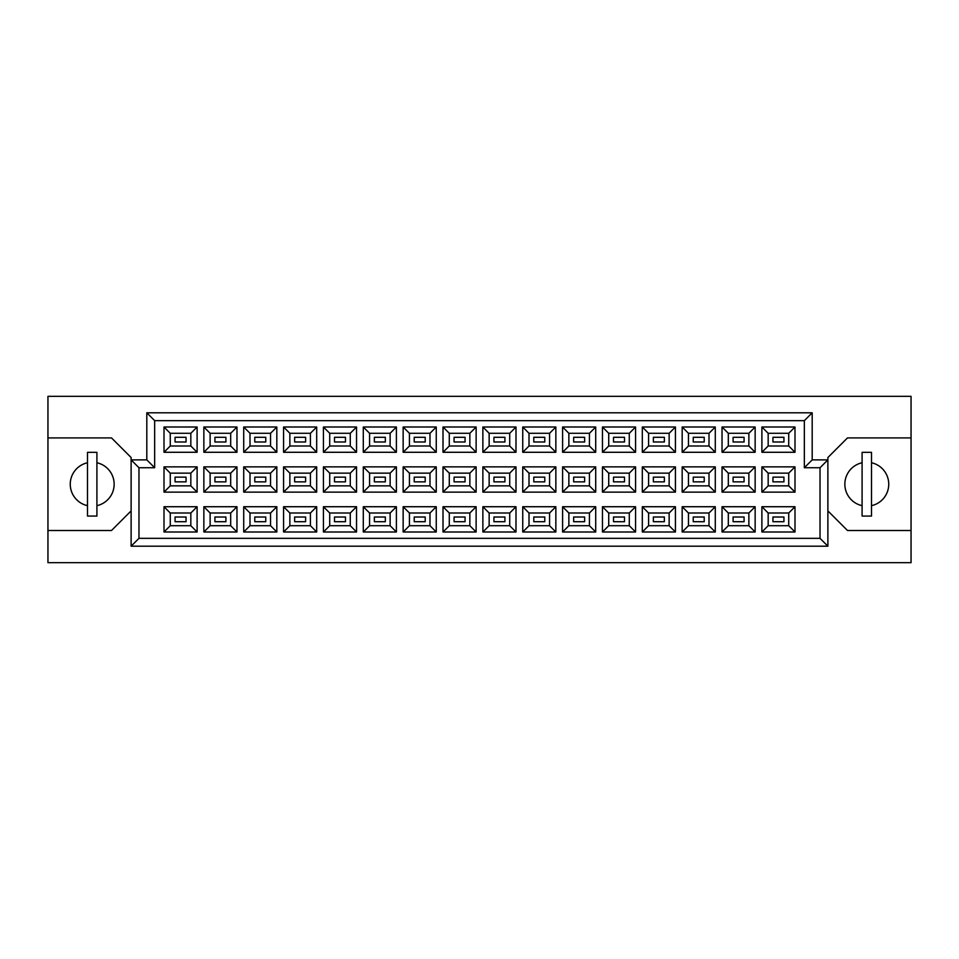 <?xml version="1.0" encoding="UTF-8"?>
<svg xmlns="http://www.w3.org/2000/svg" width="959" height="959" viewBox="0 0 959 959"><rect width="100%" height="100%" fill="white"/><g stroke="black" fill="none" stroke-linecap="round" stroke-linejoin="round"><path stroke-width="1.44" d="M862.093 462.753A21.973 21.973 0 0 0 862.093 505.669M87.497 462.753A21.973 21.973 0 0 0 87.497 505.669M783.935 521.708L772.954 521.708L772.954 517.009L783.935 517.009L783.935 521.708L772.954 521.708L772.954 517.009L783.935 517.009L783.935 521.708M783.935 481.85L772.954 481.85L772.954 477.15L783.935 477.15L783.935 481.85M783.935 441.991L772.954 441.991L772.954 437.292L783.935 437.292L783.935 441.991L772.954 441.991L772.954 437.292L783.935 437.292L783.935 441.991M744.076 521.708L733.096 521.708L733.096 517.009L744.076 517.009L744.076 521.708M744.076 481.85L733.096 481.85L733.096 477.15L744.076 477.15L744.076 481.85M744.076 441.991L733.096 441.991L733.096 437.292L744.076 437.292L744.076 441.991M704.218 521.708L693.237 521.708L693.237 517.009L704.218 517.009L704.218 521.708L693.237 521.708L693.237 517.009L704.218 517.009L704.218 521.708M704.218 481.85L693.237 481.85L693.237 477.15L704.218 477.15L704.218 481.85M704.218 441.991L693.237 441.991L693.237 437.292L704.218 437.292L704.218 441.991L693.237 441.991L693.237 437.292L704.218 437.292L704.218 441.991M664.359 521.708L653.379 521.708L653.379 517.009L664.359 517.009L664.359 521.708M664.359 481.85L653.379 481.85L653.379 477.15L664.359 477.15L664.359 481.85M664.359 441.991L653.379 441.991L653.379 437.292L664.359 437.292L664.359 441.991M624.501 521.708L613.52 521.708L613.52 517.009L624.501 517.009L624.501 521.708L613.52 521.708L613.52 517.009L624.501 517.009L624.501 521.708M624.501 481.85L613.52 481.85L613.52 477.15L624.501 477.15L624.501 481.85M624.501 441.991L613.52 441.991L613.52 437.292L624.501 437.292L624.501 441.991L613.52 441.991L613.52 437.292L624.501 437.292L624.501 441.991M584.642 521.708L573.662 521.708L573.662 517.009L584.642 517.009L584.642 521.708M584.642 481.85L573.662 481.85L573.662 477.15L584.642 477.15L584.642 481.85M584.642 441.991L573.662 441.991L573.662 437.292L584.642 437.292L584.642 441.991M544.784 521.708L533.791 521.708L533.791 517.009L544.784 517.009L544.784 521.708L533.791 521.708L533.791 517.009L544.784 517.009L544.784 521.708M544.784 481.85L533.791 481.85L533.791 477.15L544.784 477.15L544.784 481.85M544.784 441.991L533.791 441.991L533.791 437.292L544.784 437.292L544.784 441.991L533.791 441.991L533.791 437.292L544.784 437.292L544.784 441.991M504.925 521.708L493.933 521.708L493.933 517.009L504.925 517.009L504.925 521.708M504.925 481.85L493.933 481.85L493.933 477.15L504.925 477.15L504.925 481.85M504.925 441.991L493.933 441.991L493.933 437.292L504.925 437.292L504.925 441.991M465.067 521.708L454.075 521.708L454.075 517.009L465.067 517.009L465.067 521.708L454.075 521.708L454.075 517.009L465.067 517.009L465.067 521.708M465.067 481.85L454.075 481.85L454.075 477.15L465.067 477.15L465.067 481.85M465.067 441.991L454.075 441.991L454.075 437.292L465.067 437.292L465.067 441.991L454.075 441.991L454.075 437.292L465.067 437.292L465.067 441.991M425.209 521.708L414.216 521.708L414.216 517.009L425.209 517.009L425.209 521.708M425.209 481.85L414.216 481.85L414.216 477.15L425.209 477.15L425.209 481.85M425.209 441.991L414.216 441.991L414.216 437.292L425.209 437.292L425.209 441.991M385.338 521.708L374.358 521.708L374.358 517.009L385.338 517.009L385.338 521.708L374.358 521.708L374.358 517.009L385.338 517.009L385.338 521.708M385.338 481.85L374.358 481.85L374.358 477.15L385.338 477.15L385.338 481.85M385.338 441.991L374.358 441.991L374.358 437.292L385.338 437.292L385.338 441.991L374.358 441.991L374.358 437.292L385.338 437.292L385.338 441.991M345.48 521.708L334.499 521.708L334.499 517.009L345.48 517.009L345.48 521.708M345.48 481.85L334.499 481.85L334.499 477.15L345.48 477.15L345.48 481.85M345.48 441.991L334.499 441.991L334.499 437.292L345.48 437.292L345.48 441.991M305.621 521.708L294.641 521.708L294.641 517.009L305.621 517.009L305.621 521.708L294.641 521.708L294.641 517.009L305.621 517.009L305.621 521.708M305.621 481.85L294.641 481.85L294.641 477.15L305.621 477.15L305.621 481.85M305.621 441.991L294.641 441.991L294.641 437.292L305.621 437.292L305.621 441.991L294.641 441.991L294.641 437.292L305.621 437.292L305.621 441.991M265.763 521.708L254.782 521.708L254.782 517.009L265.763 517.009L265.763 521.708M265.763 481.85L254.782 481.85L254.782 477.15L265.763 477.15L265.763 481.85M265.763 441.991L254.782 441.991L254.782 437.292L265.763 437.292L265.763 441.991M225.904 521.708L214.924 521.708L214.924 517.009L225.904 517.009L225.904 521.708L214.924 521.708L214.924 517.009L225.904 517.009L225.904 521.708M225.904 481.85L214.924 481.85L214.924 477.15L225.904 477.15L225.904 481.85M225.904 441.991L214.924 441.991L214.924 437.292L225.904 437.292L225.904 441.991L214.924 441.991L214.924 437.292L225.904 437.292L225.904 441.991M186.046 521.708L175.065 521.708L175.065 517.009L186.046 517.009L186.046 521.708M186.046 481.85L175.065 481.85L175.065 477.15L186.046 477.15L186.046 481.85M186.046 441.991L175.065 441.991L175.065 437.292L186.046 437.292L186.046 441.991M827.881 510.883L847.492 530.507L911.05 530.507L911.05 396.331L47.95 396.331L47.95 530.507L111.508 530.507L131.119 510.883M47.95 530.507L47.95 562.669L911.05 562.669L911.05 530.507M911.05 437.915L847.492 437.915L827.881 457.527L827.881 546.198L131.119 546.198L131.119 457.527L111.508 437.915L47.95 437.915M138.971 467.728L131.119 459.888L146.811 459.888L146.811 412.802L812.189 412.802L812.189 459.888L827.881 459.888L820.029 467.728L804.337 467.728L804.337 420.653L154.663 420.653L154.663 467.728L138.971 467.728L138.971 538.347L820.029 538.347L820.029 467.728M794.999 531.993L761.89 531.993L761.89 506.724L794.999 506.724L794.999 531.993L788.73 525.712L788.73 513.005L768.171 513.005L768.171 525.712L788.73 525.712M794.999 492.135L761.89 492.135L761.89 466.865L794.999 466.865L794.999 492.135L788.73 485.853L788.73 473.147L768.171 473.147L768.171 485.853L788.73 485.853M794.999 452.276L761.89 452.276L761.89 427.007L794.999 427.007L794.999 452.276L788.73 445.995L788.73 433.288L768.171 433.288L768.171 445.995L788.73 445.995M755.141 531.993L722.031 531.993L722.031 506.724L755.141 506.724L755.141 531.993L748.871 525.712L748.871 513.005L728.313 513.005L728.313 525.712L748.871 525.712M755.141 492.135L722.031 492.135L722.031 466.865L755.141 466.865L755.141 492.135L748.871 485.853L748.871 473.147L728.313 473.147L728.313 485.853L748.871 485.853M755.141 452.276L722.031 452.276L722.031 427.007L755.141 427.007L755.141 452.276L748.871 445.995L748.871 433.288L728.313 433.288L728.313 445.995L748.871 445.995M715.282 531.993L682.173 531.993L682.173 506.724L715.282 506.724L715.282 531.993L709.001 525.712L709.001 513.005L688.454 513.005L688.454 525.712L709.001 525.712M715.282 492.135L682.173 492.135L682.173 466.865L715.282 466.865L715.282 492.135L709.001 485.853L709.001 473.147L688.454 473.147L688.454 485.853L709.001 485.853M715.282 452.276L682.173 452.276L682.173 427.007L715.282 427.007L715.282 452.276L709.001 445.995L709.001 433.288L688.454 433.288L688.454 445.995L709.001 445.995M675.424 531.993L642.314 531.993L642.314 506.724L675.424 506.724L675.424 531.993L669.142 525.712L669.142 513.005L648.584 513.005L648.584 525.712L669.142 525.712M675.424 492.135L642.314 492.135L642.314 466.865L675.424 466.865L675.424 492.135L669.142 485.853L669.142 473.147L648.584 473.147L648.584 485.853L669.142 485.853M675.424 452.276L642.314 452.276L642.314 427.007L675.424 427.007L675.424 452.276L669.142 445.995L669.142 433.288L648.584 433.288L648.584 445.995L669.142 445.995M635.565 531.993L602.456 531.993L602.456 506.724L635.565 506.724L635.565 531.993L629.284 525.712L629.284 513.005L608.725 513.005L608.725 525.712L629.284 525.712M635.565 492.135L602.456 492.135L602.456 466.865L635.565 466.865L635.565 492.135L629.284 485.853L629.284 473.147L608.725 473.147L608.725 485.853L629.284 485.853M635.565 452.276L602.456 452.276L602.456 427.007L635.565 427.007L635.565 452.276L629.284 445.995L629.284 433.288L608.725 433.288L608.725 445.995L629.284 445.995M595.707 531.993L562.597 531.993L562.597 506.724L595.707 506.724L595.707 531.993L589.425 525.712L589.425 513.005L568.867 513.005L568.867 525.712L589.425 525.712M595.707 492.135L562.597 492.135L562.597 466.865L595.707 466.865L595.707 492.135L589.425 485.853L589.425 473.147L568.867 473.147L568.867 485.853L589.425 485.853M595.707 452.276L562.597 452.276L562.597 427.007L595.707 427.007L595.707 452.276L589.425 445.995L589.425 433.288L568.867 433.288L568.867 445.995L589.425 445.995M555.848 531.993L522.739 531.993L522.739 506.724L555.848 506.724L555.848 531.993L549.567 525.712L549.567 513.005L529.008 513.005L529.008 525.712L549.567 525.712M555.848 492.135L522.739 492.135L522.739 466.865L555.848 466.865L555.848 492.135L549.567 485.853L549.567 473.147L529.008 473.147L529.008 485.853L549.567 485.853M555.848 452.276L522.739 452.276L522.739 427.007L555.848 427.007L555.848 452.276L549.567 445.995L549.567 433.288L529.008 433.288L529.008 445.995L549.567 445.995M515.99 531.993L482.868 531.993L482.868 506.724L515.99 506.724L515.99 531.993L509.708 525.712L509.708 513.005L489.15 513.005L489.15 525.712L509.708 525.712M515.99 492.135L482.868 492.135L482.868 466.865L515.99 466.865L515.99 492.135L509.708 485.853L509.708 473.147L489.15 473.147L489.15 485.853L509.708 485.853M515.99 452.276L482.868 452.276L482.868 427.007L515.99 427.007L515.99 452.276L509.708 445.995L509.708 433.288L489.15 433.288L489.15 445.995L509.708 445.995M476.132 531.993L443.01 531.993L443.01 506.724L476.132 506.724L476.132 531.993L469.85 525.712L469.85 513.005L449.291 513.005L449.291 525.712L469.85 525.712M476.132 492.135L443.01 492.135L443.01 466.865L476.132 466.865L476.132 492.135L469.85 485.853L469.85 473.147L449.291 473.147L449.291 485.853L469.85 485.853M476.132 452.276L443.01 452.276L443.01 427.007L476.132 427.007L476.132 452.276L469.85 445.995L469.85 433.288L449.291 433.288L449.291 445.995L469.85 445.995M436.261 531.993L403.152 531.993L403.152 506.724L436.261 506.724L436.261 531.993L429.992 525.712L429.992 513.005L409.433 513.005L409.433 525.712L429.992 525.712M436.261 492.135L403.152 492.135L403.152 466.865L436.261 466.865L436.261 492.135L429.992 485.853L429.992 473.147L409.433 473.147L409.433 485.853L429.992 485.853M436.261 452.276L403.152 452.276L403.152 427.007L436.261 427.007L436.261 452.276L429.992 445.995L429.992 433.288L409.433 433.288L409.433 445.995L429.992 445.995M396.403 531.993L363.293 531.993L363.293 506.724L396.403 506.724L396.403 531.993L390.133 525.712L390.133 513.005L369.575 513.005L369.575 525.712L390.133 525.712M396.403 492.135L363.293 492.135L363.293 466.865L396.403 466.865L396.403 492.135L390.133 485.853L390.133 473.147L369.575 473.147L369.575 485.853L390.133 485.853M396.403 452.276L363.293 452.276L363.293 427.007L396.403 427.007L396.403 452.276L390.133 445.995L390.133 433.288L369.575 433.288L369.575 445.995L390.133 445.995M356.544 531.993L323.435 531.993L323.435 506.724L356.544 506.724L356.544 531.993L350.275 525.712L350.275 513.005L329.716 513.005L329.716 525.712L350.275 525.712M356.544 492.135L323.435 492.135L323.435 466.865L356.544 466.865L356.544 492.135L350.275 485.853L350.275 473.147L329.716 473.147L329.716 485.853L350.275 485.853M356.544 452.276L323.435 452.276L323.435 427.007L356.544 427.007L356.544 452.276L350.275 445.995L350.275 433.288L329.716 433.288L329.716 445.995L350.275 445.995M316.686 531.993L283.576 531.993L283.576 506.724L316.686 506.724L316.686 531.993L310.416 525.712L310.416 513.005L289.858 513.005L289.858 525.712L310.416 525.712M316.686 492.135L283.576 492.135L283.576 466.865L316.686 466.865L316.686 492.135L310.416 485.853L310.416 473.147L289.858 473.147L289.858 485.853L310.416 485.853M316.686 452.276L283.576 452.276L283.576 427.007L316.686 427.007L316.686 452.276L310.416 445.995L310.416 433.288L289.858 433.288L289.858 445.995L310.416 445.995M276.827 531.993L243.718 531.993L243.718 506.724L276.827 506.724L276.827 531.993L270.546 525.712L270.546 513.005L249.999 513.005L249.999 525.712L270.546 525.712M276.827 492.135L243.718 492.135L243.718 466.865L276.827 466.865L276.827 492.135L270.546 485.853L270.546 473.147L249.999 473.147L249.999 485.853L270.546 485.853M276.827 452.276L243.718 452.276L243.718 427.007L276.827 427.007L276.827 452.276L270.546 445.995L270.546 433.288L249.999 433.288L249.999 445.995L270.546 445.995M236.969 531.993L203.859 531.993L203.859 506.724L236.969 506.724L236.969 531.993L230.687 525.712L230.687 513.005L210.129 513.005L210.129 525.712L230.687 525.712M236.969 492.135L203.859 492.135L203.859 466.865L236.969 466.865L236.969 492.135L230.687 485.853L230.687 473.147L210.129 473.147L210.129 485.853L230.687 485.853M236.969 452.276L203.859 452.276L203.859 427.007L236.969 427.007L236.969 452.276L230.687 445.995L230.687 433.288L210.129 433.288L210.129 445.995L230.687 445.995M197.11 531.993L164.001 531.993L164.001 506.724L197.11 506.724L197.11 531.993L190.829 525.712L190.829 513.005L170.27 513.005L170.27 525.712L190.829 525.712M197.11 492.135L164.001 492.135L164.001 466.865L197.11 466.865L197.11 492.135L190.829 485.853L190.829 473.147L170.27 473.147L170.27 485.853L190.829 485.853M197.11 452.276L164.001 452.276L164.001 427.007L197.11 427.007L197.11 452.276L190.829 445.995L190.829 433.288L170.27 433.288L170.27 445.995L190.829 445.995M96.907 505.669A21.973 21.973 0 0 0 96.907 462.753M871.503 505.669A21.973 21.973 0 0 0 871.503 462.753M190.829 433.288L197.11 427.007M170.27 433.288L164.001 427.007M164.001 452.276L170.27 445.995M190.829 473.147L197.11 466.865M170.27 473.147L164.001 466.865M164.001 492.135L170.27 485.853M190.829 513.005L197.11 506.724M170.27 513.005L164.001 506.724M164.001 531.993L170.27 525.712M230.687 433.288L236.969 427.007M210.129 433.288L203.859 427.007M203.859 452.276L210.129 445.995M230.687 473.147L236.969 466.865M210.129 473.147L203.859 466.865M203.859 492.135L210.129 485.853M230.687 513.005L236.969 506.724M210.129 513.005L203.859 506.724M203.859 531.993L210.129 525.712M270.546 433.288L276.827 427.007M249.999 433.288L243.718 427.007M243.718 452.276L249.999 445.995M270.546 473.147L276.827 466.865M249.999 473.147L243.718 466.865M243.718 492.135L249.999 485.853M270.546 513.005L276.827 506.724M249.999 513.005L243.718 506.724M243.718 531.993L249.999 525.712M310.416 433.288L316.686 427.007M289.858 433.288L283.576 427.007M283.576 452.276L289.858 445.995M310.416 473.147L316.686 466.865M289.858 473.147L283.576 466.865M283.576 492.135L289.858 485.853M310.416 513.005L316.686 506.724M289.858 513.005L283.576 506.724M283.576 531.993L289.858 525.712M350.275 433.288L356.544 427.007M329.716 433.288L323.435 427.007M323.435 452.276L329.716 445.995M350.275 473.147L356.544 466.865M329.716 473.147L323.435 466.865M323.435 492.135L329.716 485.853M350.275 513.005L356.544 506.724M329.716 513.005L323.435 506.724M323.435 531.993L329.716 525.712M390.133 433.288L396.403 427.007M369.575 433.288L363.293 427.007M363.293 452.276L369.575 445.995M390.133 473.147L396.403 466.865M369.575 473.147L363.293 466.865M363.293 492.135L369.575 485.853M390.133 513.005L396.403 506.724M369.575 513.005L363.293 506.724M363.293 531.993L369.575 525.712M429.992 433.288L436.261 427.007M409.433 433.288L403.152 427.007M403.152 452.276L409.433 445.995M429.992 473.147L436.261 466.865M409.433 473.147L403.152 466.865M403.152 492.135L409.433 485.853M429.992 513.005L436.261 506.724M409.433 513.005L403.152 506.724M403.152 531.993L409.433 525.712M469.85 433.288L476.132 427.007M449.291 433.288L443.01 427.007M443.01 452.276L449.291 445.995M469.85 473.147L476.132 466.865M449.291 473.147L443.01 466.865M443.01 492.135L449.291 485.853M469.85 513.005L476.132 506.724M449.291 513.005L443.01 506.724M443.01 531.993L449.291 525.712M509.708 433.288L515.99 427.007M489.15 433.288L482.868 427.007M482.868 452.276L489.15 445.995M509.708 473.147L515.99 466.865M489.15 473.147L482.868 466.865M482.868 492.135L489.15 485.853M509.708 513.005L515.99 506.724M489.15 513.005L482.868 506.724M482.868 531.993L489.15 525.712M549.567 433.288L555.848 427.007M529.008 433.288L522.739 427.007M522.739 452.276L529.008 445.995M549.567 473.147L555.848 466.865M529.008 473.147L522.739 466.865M522.739 492.135L529.008 485.853M549.567 513.005L555.848 506.724M529.008 513.005L522.739 506.724M522.739 531.993L529.008 525.712M589.425 433.288L595.707 427.007M568.867 433.288L562.597 427.007M562.597 452.276L568.867 445.995M589.425 473.147L595.707 466.865M568.867 473.147L562.597 466.865M562.597 492.135L568.867 485.853M589.425 513.005L595.707 506.724M568.867 513.005L562.597 506.724M562.597 531.993L568.867 525.712M629.284 433.288L635.565 427.007M608.725 433.288L602.456 427.007M602.456 452.276L608.725 445.995M629.284 473.147L635.565 466.865M608.725 473.147L602.456 466.865M602.456 492.135L608.725 485.853M629.284 513.005L635.565 506.724M608.725 513.005L602.456 506.724M602.456 531.993L608.725 525.712M669.142 433.288L675.424 427.007M648.584 433.288L642.314 427.007M642.314 452.276L648.584 445.995M669.142 473.147L675.424 466.865M648.584 473.147L642.314 466.865M642.314 492.135L648.584 485.853M669.142 513.005L675.424 506.724M648.584 513.005L642.314 506.724M642.314 531.993L648.584 525.712M709.001 433.288L715.282 427.007M688.454 433.288L682.173 427.007M682.173 452.276L688.454 445.995M709.001 473.147L715.282 466.865M688.454 473.147L682.173 466.865M682.173 492.135L688.454 485.853M709.001 513.005L715.282 506.724M688.454 513.005L682.173 506.724M682.173 531.993L688.454 525.712M748.871 433.288L755.141 427.007M728.313 433.288L722.031 427.007M722.031 452.276L728.313 445.995M748.871 473.147L755.141 466.865M728.313 473.147L722.031 466.865M722.031 492.135L728.313 485.853M748.871 513.005L755.141 506.724M728.313 513.005L722.031 506.724M722.031 531.993L728.313 525.712M788.73 433.288L794.999 427.007M768.171 433.288L761.89 427.007M761.89 452.276L768.171 445.995M788.73 473.147L794.999 466.865M768.171 473.147L761.89 466.865M761.89 492.135L768.171 485.853M788.73 513.005L794.999 506.724M768.171 513.005L761.89 506.724M761.89 531.993L768.171 525.712M146.811 412.802L154.663 420.653M154.663 467.728L146.811 459.888M812.189 412.802L804.337 420.653M138.971 538.347L131.119 546.198M812.189 459.888L804.337 467.728M820.029 538.347L827.881 546.198M96.907 452.348L87.497 452.348L87.497 516.062L96.907 516.062L96.907 452.348M871.503 452.348L862.093 452.348L862.093 516.062L871.503 516.062L871.503 452.348"/></g></svg>
